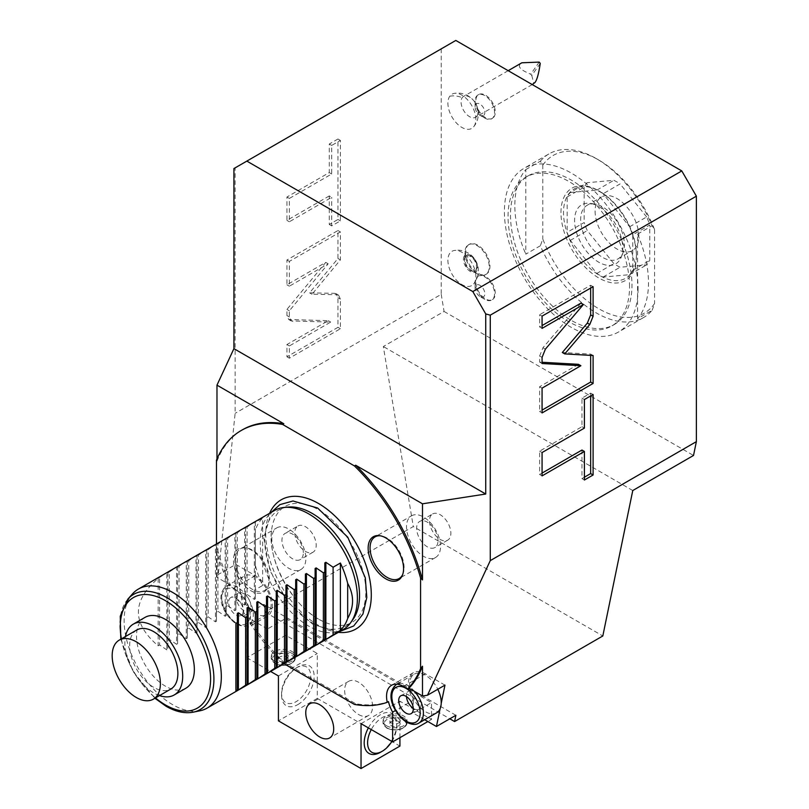 <?xml version="1.0" encoding="UTF-8"?>
<svg xmlns="http://www.w3.org/2000/svg" width="809" height="809" viewBox="0 0 809 809"><rect width="100%" height="100%" fill="white"/><g stroke="black" fill="none" stroke-linecap="round" stroke-linejoin="round"><path stroke-width="0.61" stroke-dasharray="4.04 3.03" d="M283.979 663.734L282.584 662.925A154.64 89.283 -120 0 1 249.779 622.93A24.058 13.884 -120 0 0 233.477 588.274L229.271 585.858A154.64 89.283 -120 0 1 216.468 550.838L216.468 543.992L215.437 544.609L215.437 621.838L208.196 616.893L208.196 549.554L215.437 544.609M338.334 632.345A74.63 43.089 60 0 1 318.513 625.367A74.63 43.089 60 0 1 269.609 513.311M268.891 580.67A25.049 14.461 -120 0 0 244.864 547.693A25.049 14.461 -120 0 0 233.467 560.222A25.049 14.461 -120 0 0 247.969 588.699A25.049 14.461 -120 0 0 267.728 587.294A25.049 14.461 -120 0 0 268.891 580.67M216.468 550.838L216.974 547.562L216.974 577.353L218.309 574.481L235.813 564.379L255.341 575.654A24.058 13.884 -120 0 1 271.025 596.739A24.058 13.884 -120 0 1 267.486 616.053L246.836 627.976A24.058 13.884 -120 0 0 250.992 622.232L249.779 622.93M233.922 168.555L235.136 167.847L235.136 413.318L218.309 574.481M216.468 460.179L216.974 461.241L216.974 458.966M229.271 585.858L230.484 585.15A154.64 89.283 60 0 1 216.974 547.562M230.484 585.15L216.974 577.353M246.836 627.976L246.836 657.727L285.719 635.277L317.3 653.51L317.3 698.41L399.919 746.1M267.486 616.053L267.486 628.967L285.719 618.44L285.719 635.277M282.584 662.925L283.797 662.227A154.64 89.283 60 0 1 250.992 622.232M283.797 662.227L355.667 703.719A154.64 89.283 60 0 0 388.472 701.605M246.836 657.727L270.611 671.45M354.453 704.427L355.667 703.719M444.97 685.132L425.433 673.857A24.058 13.884 -120 0 0 413.409 672.663A24.058 13.884 -120 0 0 413.288 700.23L395.49 710.504M413.288 700.23L413.288 713.134L431.51 702.616L431.51 719.444L427.86 721.557M436.597 712.84A22.339 12.893 60 0 1 425.433 711.728A22.339 12.893 60 0 1 410.841 692.049A22.339 12.893 60 0 1 414.269 674.15A22.339 12.893 60 0 1 425.433 675.262A22.339 12.893 60 0 1 437.79 689.278M424.685 719.717L413.288 713.134M440.106 708.704L441.218 703.345M235.136 167.847L455.811 40.45M441.229 48.864L441.229 294.334L235.136 413.318M334.633 293.333L336.17 293.738L337.96 297.722L337.96 327.342L286.932 356.799L286.932 344.543L328.272 320.677L288.722 319.525L286.932 315.54L286.932 309.392L325.744 262.389L286.932 284.788L286.932 260.002L337.96 230.535L337.96 258.486L309.594 292.838L334.633 293.333L338.597 295.143L340.387 299.118L340.387 328.747L289.359 358.205L289.359 345.949L330.699 322.083L291.149 320.93L289.359 316.946L289.359 310.798L328.171 263.785L289.359 286.194L289.359 261.398L340.387 231.94L340.387 259.891L312.021 294.243L337.06 294.739M329.273 195.93L286.932 220.372L286.932 197.032L329.273 172.59L329.273 144.022L337.96 139.006L337.96 219.472L329.273 224.487L329.273 195.93L331.7 197.325L289.359 221.777L289.359 198.438L331.7 173.986L331.7 145.428L340.387 140.412L340.387 220.877L331.7 225.893L331.7 197.325M267.486 628.967L244.328 615.588L235.813 564.379M244.328 615.588L263.774 604.374L265.059 612.13L413.288 526.558L602.816 635.975M441.229 294.334L444.07 311.455L383.324 346.525L413.288 526.558M240.667 593.553A22.339 12.893 60 0 1 239.555 586.919A22.339 12.893 60 0 1 244.176 575.947A22.339 12.893 60 0 1 255.341 577.06A22.339 12.893 60 0 1 269.933 596.739A22.339 12.893 60 0 1 266.505 614.638A22.339 12.893 60 0 1 255.341 613.535A22.339 12.893 60 0 1 240.667 593.553M230.747 597.588A10.305 5.956 60 0 0 229.169 605.85A10.305 5.956 60 0 0 235.904 614.931A10.305 5.956 -120 0 0 241.062 615.447A10.305 5.956 -120 0 0 242.639 607.185A10.305 5.956 -120 0 0 235.904 598.104A10.305 5.956 60 0 0 230.747 597.588L238.524 593.098A10.305 5.956 60 0 1 243.681 593.614A10.305 5.956 -120 0 1 250.416 602.695A10.305 5.956 -120 0 1 248.828 610.957A10.305 5.956 -120 0 1 243.681 610.441A10.305 5.956 60 0 1 236.946 601.36A10.305 5.956 60 0 1 238.524 593.098M285.719 618.44L431.51 702.616M455.882 715.287L263.774 604.374M399.919 737.687L399.919 701.211L431.51 719.444M358.609 714.539A19.76 11.407 -120 0 0 368.489 715.52A19.76 11.407 -120 0 0 371.523 699.684A19.76 11.407 -120 0 0 358.609 682.27A19.76 11.407 -120 0 0 348.73 681.289A19.76 11.407 -120 0 0 345.706 697.125A19.76 11.407 -120 0 0 358.609 714.539M278.427 675.96L317.3 653.51M274.777 661.226A12.024 6.947 0 0 0 287.883 662.733A12.024 6.947 0 0 0 295.315 656.321A12.024 6.947 0 0 0 291.786 651.407A12.024 6.947 0 0 0 278.68 649.9A12.024 6.947 0 0 0 271.258 656.321A12.024 6.947 0 0 0 274.777 661.226M317.3 698.41L278.427 720.849M297.864 704.578A23.026 13.288 120 0 0 314.145 676.385A23.026 13.288 120 0 0 297.864 666.98L297.864 666.98A23.026 13.288 120 0 0 281.583 695.184A23.026 13.288 120 0 0 297.864 704.578M361.036 723.661L399.919 701.211M368.378 727.888A23.026 13.288 -60 0 1 380.483 714.681A23.026 13.288 -60 0 1 396.764 724.075A23.026 13.288 -60 0 1 380.483 752.279M386.55 725.764A12.024 6.947 0 0 0 399.666 727.271A12.024 6.947 0 0 0 407.089 720.849A12.024 6.947 0 0 0 403.56 715.945A12.024 6.947 0 0 0 390.454 714.438A12.024 6.947 0 0 0 383.031 720.849A12.024 6.947 0 0 0 386.55 725.764M400.212 723.661A5.157 2.973 0 0 1 397.027 726.411A5.157 2.973 0 0 1 391.414 725.764A5.157 2.973 180 0 1 389.908 723.661A5.157 2.973 180 0 1 393.083 720.91A5.157 2.973 180 0 1 398.706 721.557A5.157 2.973 0 0 1 400.212 723.661L400.212 720.849A5.157 2.973 0 0 0 398.706 718.746A5.157 2.973 0 0 0 393.083 718.099A5.157 2.973 0 0 0 389.908 720.849A5.157 2.973 0 0 0 391.414 722.953A5.157 2.973 0 0 0 397.027 723.6A5.157 2.973 0 0 0 400.212 720.849M391.869 741.449A20.619 11.902 120 0 0 396.764 726.047A20.619 11.902 120 0 0 382.182 717.623A20.619 11.902 120 0 0 371.28 729.566M296.165 667.961A20.619 11.902 -60 0 1 310.747 676.385A20.619 11.902 -60 0 1 296.165 701.636A20.619 11.902 -60 0 1 281.583 693.212A20.619 11.902 -60 0 1 296.165 667.961L297.864 666.98L296.165 667.961M288.439 659.123A5.157 2.973 0 0 1 285.253 661.873A5.157 2.973 0 0 1 279.641 661.226A5.157 2.973 180 0 1 278.134 659.123A5.157 2.973 180 0 1 281.31 656.372A5.157 2.973 180 0 1 286.932 657.019A5.157 2.973 0 0 1 288.439 659.123L288.439 656.321A5.157 2.973 0 0 0 286.932 654.218A5.157 2.973 0 0 0 281.31 653.571A5.157 2.973 0 0 0 278.134 656.321A5.157 2.973 0 0 0 279.641 658.425A5.157 2.973 0 0 0 285.253 659.072A5.157 2.973 0 0 0 288.439 656.321M265.059 612.13L449.804 718.786M632.769 490.537L383.324 346.525M444.07 311.455L693.515 455.467M629.544 286.659A85.906 49.602 -120 0 0 592.046 200.197A85.906 49.602 -120 0 0 525.84 177.181A85.906 49.602 -120 0 0 508.052 216.509A85.906 49.602 -120 0 0 545.549 302.971A85.906 49.602 -120 0 0 611.746 325.987A85.906 49.602 -120 0 0 629.544 286.659M475.864 276.496A19.77 11.417 -120 0 0 468.563 258.091A19.77 11.417 -120 0 0 454.274 250.487A19.77 11.417 -120 0 0 447.903 260.346A19.77 11.417 -120 0 0 457.914 281.613A19.77 11.417 -120 0 0 473.619 283.979A19.77 11.417 -120 0 0 475.864 276.496M477.411 109.822A13.743 7.938 60 0 0 484.834 118.094L479.98 115.293A6.877 3.964 -120 0 0 484.834 112.481A6.877 3.964 -120 0 0 479.98 104.068A6.877 3.964 -120 0 0 475.116 106.869A6.877 3.964 -120 0 0 479.98 115.293L484.834 118.094A13.743 7.938 -120 0 0 491.71 118.781A13.743 7.938 -120 0 0 493.814 107.759A13.743 7.938 -120 0 0 484.834 95.654A13.743 7.938 60 0 0 477.967 94.966A13.743 7.938 60 0 0 475.116 101.267A13.743 7.938 60 0 0 475.692 105.403L477.411 109.822L475.692 105.403M492.438 299.613A13.743 7.938 -120 0 0 494.542 288.601A13.743 7.938 -120 0 0 485.562 276.486A13.743 7.938 60 0 0 478.695 275.808A13.743 7.938 60 0 0 476.592 286.821A13.743 7.938 60 0 0 485.562 298.925A13.743 7.938 -120 0 0 492.438 299.613L491.71 300.028A13.743 7.938 -120 0 1 484.834 299.35L479.98 296.549A6.877 3.964 -120 0 0 484.834 293.738A6.877 3.964 -120 0 0 479.98 285.324A6.877 3.964 -120 0 0 475.116 288.125A6.877 3.964 -120 0 0 479.98 296.549L484.834 299.35A13.743 7.938 60 0 1 475.116 282.513A13.743 7.938 60 0 1 475.672 279.095L477.441 276.577C476.481 279.56 475.884 280.399 475.672 279.095M473.983 126.356A19.76 11.407 -120 0 0 471.516 105.16A19.76 11.407 -120 0 0 454.294 93.369A19.76 11.407 -120 0 0 449.774 96.241A19.76 11.407 -120 0 0 454.597 120.854A19.76 11.407 -120 0 0 473.619 126.831A19.76 11.407 -120 0 0 473.983 126.356M593.098 355.505L590.661 354.109L562.306 352.502M590.661 355.373L590.661 354.109M542.07 412.924L539.633 411.518L542.07 410.112M542.07 388.128L539.633 386.722L539.633 411.518M578.445 364.313L539.633 386.722M542.07 363.524L539.633 362.119L542.07 362.26M580.973 303.102L542.96 347.749L539.633 355.98L539.633 362.119M542.07 328.373L539.633 326.967L542.07 325.562M542.07 316.117L539.633 314.711L539.633 326.967M593.098 286.659L590.661 285.253L539.633 314.711M590.661 288.055L590.661 285.253M590.661 395.925L590.661 393.123L581.974 398.139L581.974 426.697L539.633 451.149L539.633 474.489L542.07 473.083M581.974 450.037L581.974 478.604L584.401 477.199M584.401 428.103L581.974 426.697M542.07 452.544L539.633 451.149M584.401 399.535L581.974 398.139M593.098 394.519L590.661 393.123M584.401 480.01L581.974 478.604M542.07 475.884L539.633 474.489M614.183 324.581A85.906 49.602 60 0 0 631.971 285.253A85.906 49.602 -120 0 0 594.473 198.802A85.906 49.602 -120 0 0 528.267 175.786A85.906 49.602 -120 0 0 510.479 215.113A85.906 49.602 60 0 0 547.976 301.565A85.906 49.602 60 0 0 614.183 324.581L611.746 325.987M638.048 288.762A94.501 54.557 60 0 1 618.47 332.024A94.501 54.557 60 0 1 545.65 306.702A94.501 54.557 60 0 1 504.401 211.604A94.501 54.557 -120 0 1 523.979 168.343A94.501 54.557 -120 0 1 596.799 193.664A94.501 54.557 -120 0 1 638.048 288.762M637.563 318.716L637.563 234.114A94.501 54.557 -120 0 1 648.494 282.725A94.501 54.557 -120 0 1 637.563 318.716L652.135 310.292A94.501 54.557 60 0 1 643.499 317.573A94.501 54.557 60 0 1 540.361 245.764L525.789 254.178L525.789 169.587A94.501 54.557 -120 0 0 514.848 205.567A94.501 54.557 -120 0 0 525.789 254.178M652.145 310.292L654.572 303.527A91.063 52.575 60 0 1 598.68 308.684A91.063 52.575 60 0 1 542.799 238.999L540.361 245.764M525.789 169.587L540.361 161.173L542.799 165.137L542.799 238.999M542.799 165.137A91.063 52.575 60 0 1 598.68 159.98A91.063 52.575 60 0 1 654.572 229.665L652.145 225.701A94.501 54.557 60 0 0 596.253 158.574A94.501 54.557 60 0 0 549.008 153.892L523.979 168.343M540.361 161.173A94.501 54.557 60 0 1 549.008 153.892M654.572 229.665L654.572 303.527M637.563 234.114L652.145 225.701M560.961 212.545A53.354 30.803 60 0 1 598.68 190.762A53.354 30.803 60 0 1 636.41 256.109A53.354 30.803 60 0 1 598.68 277.892A53.354 30.803 60 0 1 560.961 212.545M636.41 256.109L636.41 254.633A51.543 29.761 60 0 0 599.965 191.5L598.68 190.762M636.41 254.633A51.543 29.761 -120 0 1 599.965 275.677A51.543 29.761 -120 0 1 563.509 212.545A51.543 29.761 60 0 1 599.965 191.5M570.294 192.502L596.83 190.135A51.2 29.559 60 0 1 603.089 193.755L620.099 183.926A51.2 29.559 60 0 0 613.839 180.316L587.304 182.682L570.294 192.502A51.2 29.559 60 0 0 567.16 196.961L567.16 232.345A51.2 29.559 -120 0 0 570.294 240.415L596.83 273.432A51.2 29.559 -120 0 0 603.089 277.052L629.635 274.676A51.2 29.559 -120 0 0 632.759 270.226L632.759 234.843L649.769 225.023L649.769 260.407A51.2 29.559 -120 0 1 646.644 264.856L620.099 267.233A51.2 29.559 -120 0 1 613.839 263.613L587.304 230.595A51.2 29.559 -120 0 1 584.169 222.526L567.16 232.345M632.759 234.843A51.2 29.559 60 0 0 629.635 226.763L603.089 193.755M596.83 190.135L613.839 180.316M567.16 196.961L584.169 187.142A51.2 29.559 60 0 1 587.304 182.682M584.169 187.142L584.169 222.526M570.294 240.415L587.304 230.595M596.83 273.432L613.839 263.613M629.635 226.763L646.644 216.943A51.2 29.559 60 0 1 649.769 225.023M646.644 216.943L620.099 183.926M595.1 211.149A30.924 17.859 -120 0 0 608.601 242.265A30.924 17.859 -120 0 0 632.436 250.557A30.924 17.859 -120 0 0 638.837 236.4A30.924 17.859 60 0 0 625.337 205.274A30.924 17.859 60 0 0 601.502 196.992A30.924 17.859 60 0 0 595.1 211.149M603.089 277.052L620.099 267.233M629.635 274.676L646.644 264.856M632.759 270.226L649.769 260.407M594.736 204.01A30.924 17.859 60 0 0 587.081 205.314A30.924 17.859 60 0 0 580.67 219.472A30.924 17.859 -120 0 0 594.17 250.598A30.924 17.859 -120 0 0 618.005 258.89A30.924 17.859 -120 0 0 622.97 252.904A30.924 17.859 -120 0 0 624.406 244.722A30.924 17.859 60 0 0 594.736 204.01L590.085 203.372A34.079 19.679 60 0 1 622.778 248.242A34.079 19.679 60 0 1 621.191 257.252A34.079 19.679 60 0 1 594.312 259.173A34.079 19.679 60 0 1 574.582 220.422A34.079 19.679 60 0 1 590.085 203.372M463.446 259.365A9.981 5.764 60 0 1 470.504 255.29A9.981 5.764 60 0 1 477.563 267.516A9.981 5.764 -120 0 1 470.504 271.591A9.981 5.764 -120 0 1 463.446 259.365M470.504 270.459A8.596 4.955 -120 0 0 474.802 270.884A8.596 4.955 -120 0 0 476.117 263.997A8.596 4.955 -120 0 0 470.504 256.423A8.596 4.955 -120 0 0 466.206 255.998A8.596 4.955 -120 0 0 464.892 262.885A8.596 4.955 -120 0 0 470.504 270.459M466.702 255.725A8.596 4.955 60 0 0 464.922 259.649A8.596 4.955 60 0 0 470.99 270.176L470.99 270.176A8.596 4.955 -120 0 0 475.287 270.6A8.596 4.955 -120 0 0 476.602 263.714A8.596 4.955 -120 0 0 470.99 256.15A8.596 4.955 60 0 0 466.702 255.725L466.206 255.998M477.067 273.685L477.067 273.685A17.181 9.92 60 0 1 464.922 252.641A17.181 9.92 60 0 1 468.472 244.773A17.181 9.92 60 0 1 477.067 245.623A17.181 9.92 -120 0 1 488.292 260.761A17.181 9.92 -120 0 1 485.663 274.534A17.181 9.92 -120 0 1 477.067 273.685L470.99 270.176L477.067 273.685M469.21 244.348A17.181 9.92 60 0 0 466.571 258.122A17.181 9.92 60 0 0 477.795 273.26A17.181 9.92 -120 0 0 486.391 274.109A17.181 9.92 -120 0 0 489.02 260.346A17.181 9.92 -120 0 0 477.795 245.208A17.181 9.92 60 0 0 469.21 244.348L468.472 244.773M477.441 276.577A13.743 7.938 60 0 1 477.967 276.223A13.743 7.938 60 0 1 484.834 276.9A13.743 7.938 -120 0 1 493.814 289.015A13.743 7.938 -120 0 1 491.71 300.028M476.936 116.021A12.024 6.947 -120 0 0 476.541 105.261A12.024 6.947 -120 0 0 474.438 101.621A12.024 6.947 -120 0 0 463.557 96.443A12.024 6.947 -120 0 0 462.202 97.697A12.024 6.947 60 0 0 464.386 111.662A12.024 6.947 60 0 0 475.581 117.275A12.024 6.947 60 0 0 476.936 116.021M540.25 63.426L531.766 75.49A12.024 6.947 60 0 1 530.714 74.185C521.178 70.312 517.679 66.985 520.217 64.204L521.866 62.778M531.766 75.49L533.889 83.61M539.199 62.111L530.714 74.185M492.438 118.357A13.743 7.938 -120 0 1 485.562 117.679A13.743 7.938 60 0 1 476.592 105.564A13.743 7.938 60 0 1 478.695 94.552A13.743 7.938 60 0 1 485.562 95.229A13.743 7.938 -120 0 1 494.542 107.344A13.743 7.938 -120 0 1 492.438 118.357L491.71 118.781M309.594 292.838L312.021 294.243M337.96 258.486L340.387 259.891M337.96 230.535L340.387 231.94M286.932 260.002L289.359 261.398M286.932 284.788L289.359 286.194M325.744 262.389L328.171 263.785M286.932 309.392L289.359 310.798M328.272 320.677L330.699 322.083M286.932 344.543L289.359 345.949M286.932 356.799L289.359 358.205M337.96 327.342L340.387 328.747M286.932 220.372L289.359 221.777M329.273 224.487L331.7 225.893M337.96 219.472L340.387 220.877M337.96 139.006L340.387 140.412M329.273 144.022L331.7 145.428M329.273 172.59L331.7 173.986M286.932 197.032L289.359 198.438M216.974 461.241A154.64 89.283 60 0 1 242.417 429.812M413.268 708.34A10.305 5.956 60 0 0 413.773 708.644A10.305 5.956 -120 0 0 418.92 709.159A10.305 5.956 -120 0 0 420.508 700.897A10.305 5.956 -120 0 0 413.773 691.806A10.305 5.956 60 0 0 408.616 691.301A10.305 5.956 60 0 0 406.492 696.61M318.513 619.087A66.935 38.65 60 0 1 271.44 531.473A66.935 38.65 60 0 1 318.513 509.781A66.935 38.65 60 0 1 365.769 588.821A66.935 38.65 60 0 1 323.519 621.676A66.935 38.65 60 0 1 318.513 619.087M353.159 619.188A66.995 38.68 60 0 1 312.163 622.799A66.995 38.68 60 0 1 266.414 555.884A66.995 38.68 60 0 1 288.419 507.051M343.158 629.564A68.725 39.681 60 0 1 308.795 626.156A68.725 39.681 60 0 1 263.896 565.592A68.725 39.681 60 0 1 274.433 510.519M199.954 710.798A68.725 39.681 -120 0 1 172.722 704.72A68.725 39.681 60 0 1 129.804 650.133A68.725 39.681 60 0 1 132.474 593.917M167.868 640.182L167.868 572.074L166.836 572.671L166.836 649.9L167.868 649.303L167.868 640.182L169.324 639.343L169.324 572.003L176.554 567.058L176.554 644.288L169.324 639.343M176.554 644.288L177.586 643.691L177.586 634.569L179.042 633.73L179.042 566.391L186.272 561.446L186.272 638.675L179.042 633.73M186.272 638.675L187.304 638.079L187.304 628.957L188.76 628.118L188.76 560.779L195.99 555.834L195.99 633.063L188.76 628.118M195.99 633.063L197.022 632.466L197.022 623.355L198.478 622.505L198.478 555.166L205.708 550.221L205.708 627.45L198.478 622.505M205.708 627.45L206.74 626.864L206.74 617.742L208.196 616.893M215.437 621.838L216.468 621.251L216.468 612.13L217.924 611.291L217.924 543.951L225.155 539.006L225.155 616.236L217.924 611.291M225.155 616.236L226.186 615.639L226.186 606.517L227.642 605.678L227.642 538.339L234.873 533.394L234.873 610.623L227.642 605.678M234.873 610.623L235.904 610.026L235.904 600.905L237.361 600.066L237.361 532.726L244.591 527.781L244.591 605.011L237.361 600.066M244.591 605.011L245.623 604.414L245.623 595.293L247.079 594.453L247.079 527.114L254.309 522.169L254.309 599.398L247.079 594.453M254.309 599.398L255.341 598.802L255.341 589.68L262.632 585.473A68.725 39.681 -120 0 1 255.341 565.117L255.341 530.067A68.725 39.681 -120 0 1 262.632 518.134L262.632 585.473M255.341 589.68L255.341 522.341L262.632 518.134M255.341 522.341L255.341 521.572L254.309 522.169M245.623 595.293L245.623 527.953L247.079 527.114M245.623 527.953L245.623 527.185L244.591 527.781M235.904 600.905L235.904 533.566L237.361 532.726M235.904 533.566L235.904 532.797L234.873 533.394M226.186 606.517L226.186 539.178L227.642 538.339M226.186 539.178L226.186 538.41L225.155 539.006M216.468 612.13L216.468 544.791L217.924 543.951M216.468 544.791L216.468 621.251M206.74 617.742L206.74 550.403L208.196 549.554M206.74 550.403L206.74 549.624L205.708 550.221M197.022 623.355L197.022 556.016L198.478 555.166M197.022 556.016L197.022 555.237L195.99 555.834M187.304 628.957L187.304 561.618L188.76 560.779M187.304 561.618L187.304 560.849L186.272 561.446M177.586 634.569L177.586 567.23L179.042 566.391M177.586 567.23L177.586 566.462L176.554 567.058M167.868 572.843L169.324 572.003M158.149 578.455L158.149 645.794C131.827 623.355 131.827 600.905 158.149 578.455L166.836 572.671M158.149 645.794L159.606 644.955L159.606 577.616M166.836 649.9L159.606 644.955M185.878 688.226A40.895 23.613 60 0 1 154.367 677.264A40.895 23.613 60 0 1 136.519 636.117A40.895 23.613 60 0 1 144.993 617.398M159.525 695.588A40.895 23.613 -120 0 1 124.859 642.852A40.895 23.613 60 0 1 125.435 636.541M136.731 630.019A34.089 19.679 -120 0 0 131.503 657.343A34.089 19.679 -120 0 0 153.771 687.377A34.089 19.679 -120 0 0 170.82 689.066M247.079 616.893L247.079 684.232M256.797 611.28L256.797 678.62M266.515 605.668L266.515 673.007M276.243 600.066L276.243 667.405M285.961 594.453L285.961 661.792M295.679 588.841L295.679 656.18M305.397 583.228L305.397 650.567M315.116 577.616L315.116 644.955M324.834 572.003L324.834 639.343M237.361 622.505L237.361 689.844M167.868 572.074L167.868 649.303M177.586 566.462L177.586 643.691M187.304 560.849L187.304 638.079M197.022 555.237L197.022 632.466M206.74 549.624L206.74 626.864M226.186 538.41L226.186 615.639M235.904 532.797L235.904 610.026M245.623 527.185L245.623 604.414M255.341 521.572L255.341 598.802M255.341 565.117L255.341 530.067M268.285 585.928A24.058 13.884 60 0 0 269.407 579.568A24.058 13.884 -120 0 0 246.32 547.895A24.058 13.884 -120 0 0 240.364 548.906A24.058 13.884 -120 0 0 235.389 559.919A24.058 13.884 60 0 0 245.885 584.128A24.058 13.884 60 0 0 264.422 590.57A24.058 13.884 60 0 0 268.285 585.928L267.728 587.294M276.82 527.862A24.058 13.884 -120 0 1 295.356 534.314A24.058 13.884 -120 0 1 305.853 558.523A24.058 13.884 60 0 1 300.867 569.536A24.058 13.884 60 0 1 282.331 563.084A24.058 13.884 60 0 1 271.834 538.875A24.058 13.884 -120 0 1 276.82 527.862L240.364 548.906M303.335 552.678A15.118 8.727 -120 0 0 296.731 537.459A15.118 8.727 -120 0 0 285.081 533.414A15.118 8.727 -120 0 0 281.947 540.331A15.118 8.727 60 0 0 288.55 555.55A15.118 8.727 60 0 0 300.2 559.606A15.118 8.727 60 0 0 303.335 552.678M297.945 525.992A15.118 8.727 -120 0 1 309.594 530.037A15.118 8.727 -120 0 1 316.198 545.256A15.118 8.727 60 0 1 313.063 552.173A15.118 8.727 60 0 1 301.413 548.128A15.118 8.727 60 0 1 294.81 532.909A15.118 8.727 -120 0 1 297.945 525.992L285.081 533.414M402.67 574.552A24.058 13.884 60 0 0 402.963 573.894A24.058 13.884 60 0 0 404.085 567.534A24.058 13.884 -120 0 0 380.999 535.861A24.058 13.884 -120 0 0 380.281 535.78M411.488 515.839A24.058 13.884 -120 0 1 430.034 522.28A24.058 13.884 -120 0 1 440.531 546.49A24.058 13.884 60 0 1 435.545 557.502A24.058 13.884 60 0 1 417.009 551.06A24.058 13.884 60 0 1 406.512 526.851A24.058 13.884 -120 0 1 411.488 515.839L375.042 536.883M438.003 540.655A15.118 8.727 -120 0 0 431.409 525.435A15.118 8.727 -120 0 0 419.76 521.38A15.118 8.727 -120 0 0 416.625 528.307A15.118 8.727 60 0 0 423.228 543.517A15.118 8.727 60 0 0 434.878 547.572A15.118 8.727 60 0 0 438.003 540.655M432.623 513.958A15.118 8.727 -120 0 1 444.272 518.003A15.118 8.727 -120 0 1 450.876 533.222A15.118 8.727 60 0 1 447.741 540.149A15.118 8.727 60 0 1 436.091 536.094A15.118 8.727 60 0 1 429.488 520.875A15.118 8.727 -120 0 1 432.623 513.958L419.76 521.38M233.477 588.274L255.341 575.654M403.56 686.477L425.433 673.857M414.582 691.442A22.339 12.893 -120 0 0 407.615 685.547A22.339 12.893 -120 0 0 396.885 684.202L414.269 674.15M396.45 684.434A22.339 12.893 -120 0 0 393.022 702.333A22.339 12.893 -120 0 0 407.615 722.022A22.339 12.893 -120 0 0 418.779 723.125M237.522 587.344A22.339 12.893 -120 0 0 226.358 586.242A22.339 12.893 -120 0 0 222.93 604.131A22.339 12.893 -120 0 0 237.522 623.82A22.339 12.893 -120 0 0 248.687 624.922A22.339 12.893 -120 0 0 252.115 607.023A22.339 12.893 -120 0 0 237.522 587.344M235.904 622.879A20.043 11.569 -120 0 0 250.072 614.698A20.043 11.569 -120 0 0 235.904 590.145A20.043 11.569 -120 0 0 221.727 598.336A20.043 11.569 -120 0 0 235.904 622.879M403.56 717.816A12.024 6.947 180 0 1 407.089 722.72A12.024 6.947 180 0 1 399.666 729.142A12.024 6.947 180 0 1 386.55 727.635A12.024 6.947 180 0 1 383.031 722.72A12.024 6.947 180 0 1 390.454 716.309A12.024 6.947 180 0 1 403.56 717.816M387.369 728.1A10.881 6.28 180 0 1 387.369 719.211A10.881 6.28 180 0 1 402.751 719.211A10.881 6.28 180 0 1 402.751 728.1A10.881 6.28 180 0 1 387.369 728.1M291.786 653.278A12.024 6.947 180 0 1 295.315 658.192A12.024 6.947 180 0 1 287.883 664.604A12.024 6.947 180 0 1 274.777 663.097A12.024 6.947 180 0 1 271.258 658.192A12.024 6.947 180 0 1 278.68 651.771A12.024 6.947 180 0 1 291.786 653.278M275.586 663.572A10.881 6.28 180 0 1 275.586 654.683A10.881 6.28 180 0 1 290.977 654.683A10.881 6.28 180 0 1 290.977 663.572A10.881 6.28 180 0 1 275.586 663.572M542.07 357.376L539.633 355.98M545.387 349.154L542.96 347.749M449.774 96.241A20.619 16.261 -144.9 0 1 462.202 97.697M337.96 297.722L340.387 299.118M286.932 315.54L289.359 316.946M290.249 319.929L292.686 321.335M127.923 599.054A66.51 38.397 -120 0 0 125.334 653.46A66.51 38.397 -120 0 0 166.876 706.287A66.51 38.397 -120 0 0 193.23 712.173M121.39 638.877A63.86 36.87 -120 0 0 155.48 697.914M413.409 672.663L391.536 685.294M266.505 614.638L248.687 624.922C245.794 626.904 241.689 626.571 236.38 623.931C225.023 616.589 213.93 596.354 226.358 586.242L244.176 575.947M241.062 615.447L248.828 610.957M383.031 720.849L383.031 722.72L386.793 728.161C397.29 731.771 404.055 729.961 407.089 722.72L407.089 720.849M389.908 723.661L389.908 720.849M396.764 726.047L396.764 724.075M281.583 693.212L281.583 695.184M271.258 656.321L271.258 658.192L275.02 663.623C285.516 667.233 292.282 665.423 295.315 658.192L295.315 656.321M278.134 659.123L278.134 656.321M368.489 715.52L329.617 737.96M348.73 681.289L309.857 703.739M528.267 175.786L525.84 177.181M643.499 317.573L618.47 332.024M598.68 159.98L596.253 158.574M618.005 258.89L632.436 250.557M587.081 205.314L601.502 196.992M622.97 252.904L621.191 257.252M473.619 283.979A20.619 20.619 0 0 0 454.274 250.487M464.922 259.649L464.922 252.641M486.391 274.109L485.663 274.534M475.116 288.125L475.116 282.513M478.695 275.808L477.967 276.223M475.116 106.869L475.116 101.267M473.619 126.831A20.619 20.619 0 0 0 476.541 105.261M474.438 101.621A20.619 20.619 0 0 0 454.294 93.369M532.231 84.571L475.581 117.275M508.173 70.686L463.557 96.443M478.695 94.552L477.967 94.966M338.597 295.143L336.17 293.738M291.149 320.93L288.722 319.525M411.144 713.649L418.92 709.159M400.839 695.791L408.616 691.301M271.44 531.473C267.627 559.686 291.796 604.819 318.665 619.168L323.519 621.676M313.214 500.741L318.665 503.572C349.104 520.298 374.83 567.918 371.028 600.865M340.053 631.354L337.656 631.536L313.083 624.538L288.044 602.301L270.044 570.719L263.754 538.015L271.318 512.319M120.814 639.211L133.07 671.5L154.893 698.258M246.32 547.895L244.864 547.693M300.867 569.536L264.422 590.57M313.063 552.173L300.2 559.606M380.999 535.861L379.542 535.659M402.963 573.894L402.397 575.26M435.545 557.502L399.1 578.546M447.741 540.149L434.878 547.572"/><path stroke-width="1.21" d="M216.468 543.992L216.468 460.179A154.64 89.283 -120 0 1 241.203 430.509L242.417 429.812A154.64 89.283 60 0 1 283.797 423.734L282.584 424.432A154.64 89.283 -120 0 0 241.203 430.509M282.584 424.432L354.453 465.933L355.667 465.226A154.64 89.283 60 0 1 422.49 579.891L422.49 503.805L485.734 494.026L485.734 313.932L490.274 315.156L490.274 560.627L427.465 695.234L444.97 685.132L441.218 703.345A22.339 12.893 60 0 0 437.79 689.278M283.979 663.734L354.453 704.427A154.64 89.283 -120 0 0 387.258 702.303A24.058 13.884 -120 0 1 391.536 685.294A24.058 13.884 -120 0 1 403.56 686.477L407.766 688.904A154.64 89.283 -120 0 0 420.569 668.679L420.569 578.02A154.64 89.283 -120 0 0 354.453 465.933M269.609 513.311A74.63 43.089 60 0 1 313.214 500.741A74.63 43.089 60 0 1 318.513 503.491A74.63 43.089 60 0 1 371.028 600.865A74.63 43.089 60 0 1 338.334 632.345M403.57 568.636A25.049 14.461 -120 0 0 379.542 535.659A25.049 14.461 -120 0 0 368.146 548.189A25.049 14.461 -120 0 0 382.647 576.665A25.049 14.461 -120 0 0 402.397 575.26A25.049 14.461 -120 0 0 403.57 568.636M216.974 458.966L216.974 385.155L233.922 348.649L233.922 168.555L246.836 161.102L472.82 291.564L681.785 170.921L696.367 196.172L490.274 315.156M387.258 702.303L388.472 701.605A24.058 13.884 -120 0 0 392.628 712.153L392.628 741.893L427.86 721.557M270.611 671.45L278.427 675.96L278.427 720.849L361.036 768.55L361.036 723.661L392.628 741.893M319.737 736.989A19.76 11.407 -120 0 0 329.617 737.96A19.76 11.407 -120 0 0 332.641 722.134A19.76 11.407 -120 0 0 319.737 704.72A19.76 11.407 -120 0 0 309.857 703.739A19.76 11.407 -120 0 0 306.823 719.575A19.76 11.407 -120 0 0 319.737 736.989M395.49 710.504L392.628 712.153M424.685 719.717L436.445 726.502L440.106 708.704A22.339 12.893 60 0 1 436.597 712.84L418.779 723.125A22.339 12.893 -120 0 0 414.582 691.442M440.106 708.704A22.339 12.893 -120 0 0 441.218 703.345M490.274 560.627L696.367 441.643L696.367 196.172M449.804 718.786L454.587 721.557L602.816 635.975L632.769 490.537L693.515 455.467L696.367 441.643M454.587 721.557L455.882 715.287L436.445 726.502M427.465 695.234L422.49 696.003L408.98 688.206L407.766 688.904M420.569 578.02L422.49 579.891M422.49 696.003L422.49 666.222L420.569 668.679M233.922 348.649L485.734 494.026M355.667 465.226L422.49 503.805M216.974 385.155L283.797 423.734M485.734 313.932L472.82 291.564M681.785 170.921L455.811 40.45L246.836 161.102M361.036 768.55L399.919 746.1L399.919 737.687M371.28 729.566A20.619 11.902 120 0 0 368.884 749.033A20.619 11.902 120 0 0 382.182 751.298L380.483 752.279A23.026 13.288 -60 0 1 365.607 749.71A23.026 13.288 -60 0 1 368.378 727.888M380.483 752.279L382.182 751.298A20.619 11.902 120 0 0 391.869 741.449M589.771 324.5L593.098 316.279L593.098 286.659L542.07 316.117L542.07 328.373L583.41 304.508L545.387 349.154L542.07 357.376L542.07 363.524L580.882 365.719L542.07 388.128L542.07 412.924L593.098 383.456L593.098 355.505L564.733 353.907L589.771 324.5L587.344 323.094L590.661 314.873L590.661 288.055M584.401 428.103L542.07 452.544L542.07 475.884L584.401 451.442L584.401 480.01L593.098 474.994L593.098 394.519L584.401 399.535L584.401 428.103M564.733 353.907L562.306 352.502L587.344 323.094M593.098 383.456L590.661 382.06L590.661 355.373M542.07 410.112L590.661 382.06M580.882 365.719L578.445 364.313L542.07 362.26M583.41 304.508L580.973 303.102L542.07 325.562M584.401 477.199L590.661 473.589L590.661 395.925M542.07 473.083L581.974 450.037L584.401 451.442M593.098 474.994L590.661 473.589M532.231 84.571L534.951 82.528C536.964 80.04 538.733 73.67 540.25 63.426A12.024 6.947 -120 0 0 539.199 62.111L521.866 62.778L508.173 70.686M422.49 666.222A154.64 89.283 60 0 1 408.98 688.206M405.997 713.134A10.305 5.956 -120 0 0 411.144 713.649A10.305 5.956 -120 0 0 412.732 705.387A10.305 5.956 -120 0 0 405.997 696.296A10.305 5.956 60 0 0 400.839 695.791A10.305 5.956 60 0 0 399.262 704.052A10.305 5.956 60 0 0 405.997 713.134M413.268 708.34A10.305 5.956 60 0 1 406.492 696.61M284.434 507.415L288.419 507.051A66.995 38.68 60 0 1 312.163 513.391A66.995 38.68 60 0 1 353.209 564.48A66.995 38.68 60 0 1 353.159 619.188L350.853 622.445A68.725 39.681 60 0 1 343.158 629.564L207.094 708.118A68.725 39.681 -120 0 0 217.621 653.045A68.725 39.681 -120 0 0 172.722 592.481A68.725 39.681 60 0 0 138.359 589.083L274.433 510.519A68.725 39.681 60 0 1 284.434 507.415A68.725 39.681 60 0 1 308.795 513.927A68.725 39.681 60 0 1 350.904 566.33A68.725 39.681 60 0 1 350.853 622.445M154.893 698.258L166.007 706.206C175.674 711.768 184.745 713.76 193.23 712.173A66.51 38.397 -120 0 0 211.847 662.025A66.51 38.397 -120 0 0 166.876 597.669A66.51 38.397 -120 0 0 127.923 599.054L132.474 593.917A68.725 39.681 60 0 1 138.359 589.083M193.23 712.173L199.954 710.798A68.725 39.681 -120 0 0 207.094 708.118M235.904 623.345L235.904 690.684L235.904 623.345L237.361 622.505L237.361 613.384L238.392 612.797L245.623 617.742L247.079 616.893L247.079 607.781L248.11 607.185L255.341 612.13L256.797 611.28L256.797 602.169L257.828 601.572L265.059 606.517L266.515 605.668L266.515 596.557L267.546 595.96L274.777 600.905L276.243 600.066L276.243 590.944L277.265 590.348L284.495 595.293L285.961 594.453L285.961 585.332L286.993 584.735L294.223 589.68L295.679 588.841L295.679 579.719L296.711 579.123L303.941 584.068L305.397 583.228L305.397 574.107L306.429 573.51L313.659 578.455L315.116 577.616L315.116 568.494L316.147 567.898L323.378 572.843L324.834 572.003L324.834 562.882L325.865 562.285L333.096 567.23L340.387 563.024A68.725 39.681 60 0 1 347.678 583.38C354.18 595.06 354.18 606.74 347.678 618.43A68.725 39.681 60 0 1 340.387 630.363L324.834 640.111L324.834 562.882M316.147 567.898L316.147 645.127L323.378 640.182L324.834 639.343L324.834 640.111M316.147 645.127L315.116 645.724L315.116 568.494M306.429 573.51L306.429 650.739L313.659 645.794L315.116 644.955L315.116 645.724M306.429 650.739L305.397 651.336L305.397 574.107M296.711 579.123L296.711 656.352L303.941 651.407L305.397 650.567L305.397 651.336M296.711 656.352L295.679 656.948L295.679 579.719M286.993 584.735L286.993 661.964L294.223 657.019L295.679 656.18L295.679 656.948M286.993 661.964L285.961 662.561L285.961 585.332M277.265 590.348L277.265 667.577L284.495 662.632L285.961 661.792L285.961 662.561M277.265 667.577L276.243 668.173L276.243 590.944M267.546 595.96L267.546 673.189L274.777 668.244L276.243 667.405L276.243 668.173M267.546 673.189L266.515 673.786L266.515 596.557M257.828 601.572L257.828 678.802L266.515 673.007L266.515 673.786M257.828 678.802L256.797 679.398L256.797 602.169M248.11 607.185L248.11 684.414L256.797 678.62L256.797 679.398M248.11 684.414L247.079 685.001L247.079 607.781M238.392 612.797L238.392 690.016L247.079 684.232L247.079 685.001M238.392 690.016L237.361 690.613L237.361 689.844L237.361 690.613M235.904 690.684L237.361 689.844L237.361 613.384M144.993 617.398A40.895 23.613 60 0 1 176.504 628.35A40.895 23.613 60 0 1 194.352 669.508A40.895 23.613 60 0 1 185.878 688.226L174.218 694.961A40.895 23.613 -120 0 0 182.692 676.243A40.895 23.613 60 0 0 164.834 635.085A40.895 23.613 60 0 0 133.323 624.133L144.993 617.398M125.435 636.541A40.895 23.613 60 0 1 133.323 624.133M159.525 695.588A40.895 23.613 -120 0 0 174.218 694.961M153.326 699.168L170.82 689.066A34.089 19.679 -120 0 0 176.038 661.752A34.089 19.679 -120 0 0 153.771 631.708A34.089 19.679 -120 0 0 136.731 630.019L119.236 640.121A34.089 19.679 60 0 1 136.276 641.81A34.089 19.679 -120 0 1 158.544 671.854A34.089 19.679 -120 0 1 153.326 699.168A34.089 19.679 -120 0 1 136.276 697.479A34.089 19.679 60 0 1 114.008 667.435A34.089 19.679 60 0 1 119.236 640.121M245.623 685.081L245.623 617.742M255.341 679.469L255.341 612.13M265.059 673.857L265.059 606.517M274.777 668.244L274.777 600.905M284.495 662.632L284.495 595.293M294.223 657.019L294.223 589.68M303.941 651.407L303.941 584.068M313.659 645.794L313.659 578.455M323.378 640.182L323.378 572.843M333.096 634.569L333.096 567.23M340.387 563.024L340.387 630.363M347.678 618.43L347.678 583.38M380.281 535.78A24.058 13.884 -120 0 0 375.042 536.883A24.058 13.884 -120 0 0 370.067 547.895A24.058 13.884 60 0 0 380.564 572.105A24.058 13.884 60 0 0 399.1 578.546A24.058 13.884 60 0 0 402.67 574.552M593.098 316.279L590.661 314.873M405.997 721.082A20.043 11.569 -120 0 0 420.164 712.901A20.043 11.569 -120 0 0 405.997 688.348A20.043 11.569 -120 0 0 391.819 696.539A20.043 11.569 -120 0 0 405.997 721.082M155.48 697.914A63.86 36.87 -120 0 0 165.44 704.952A63.86 36.87 -120 0 0 210.593 678.882A63.86 36.87 -120 0 0 165.44 600.672A63.86 36.87 -120 0 0 121.39 638.877M325.865 562.285L325.865 639.514M396.45 684.434C384.022 694.557 395.116 714.782 406.472 722.134C411.781 724.773 415.887 725.107 418.779 723.125M271.318 512.319L279.904 504.624L293.01 500.993L317.583 507.991L347.769 537.206L365.284 577.808L366.811 597.416L362.948 614.041L353.695 625.974L340.053 631.354M127.923 599.054L120.248 616.246L120.814 639.211"/></g></svg>

